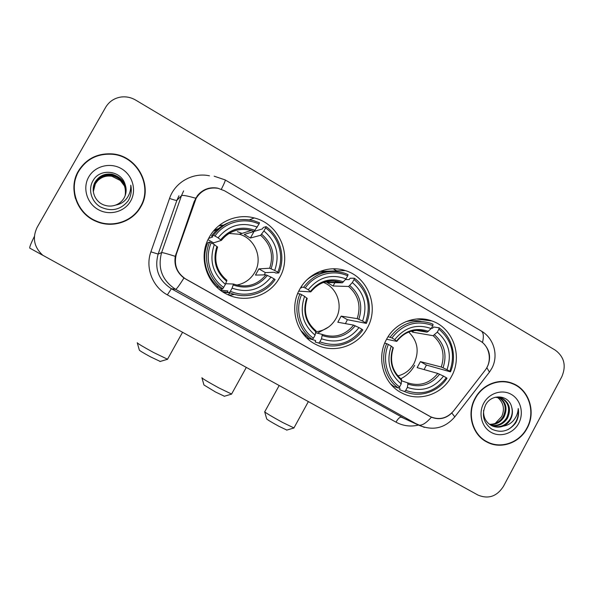 <?xml version="1.0" encoding="UTF-8"?>
<svg xmlns="http://www.w3.org/2000/svg" width="594" height="594" viewBox="0 0 594 594"><rect width="100%" height="100%" fill="white"/><g stroke="black" fill="none" stroke-linecap="round" stroke-linejoin="round"><path stroke-width="0.89" d="M299.755 289.226C288.632 308.353 296.696 335.343 316.082 344.565C333.954 354.039 357.803 346.191 367.27 328.044C379.462 307.113 368.213 277.264 345.322 270.589C328.497 264.902 308.42 273.01 299.755 289.226M386.62 339.174C375.891 357.878 383.39 384.036 401.848 392.983C419.045 402.272 442.248 394.409 451.485 376.47C463.008 356.348 453.155 327.992 431.935 320.953C415.518 314.709 395.262 322.742 386.62 339.174M209.274 237.206C197.691 256.816 206.474 284.778 226.938 294.23C245.515 303.786 269.928 295.938 279.603 277.643C292.701 255.591 279.351 223.738 254.225 217.946C237.206 213.268 217.827 221.473 209.274 237.206M229.462 295.367L232.692 294.78M196.131 198.322L176.425 253.89C173.567 264.642 176.774 273.099 186.056 279.254L430.086 416.528C438.988 420.426 446.799 418.584 453.534 411.011L485.031 370.389C492.389 361.382 489.894 346.302 480.101 340.904L224.562 190.793L218.08 188.305C208.598 186.91 201.277 190.251 196.131 198.322M196.636 197.468L195.961 197.75M419.847 319.416L418.904 318.859M336.746 270.871L333.189 268.792M222.401 225.171L219.112 225.527M78.363 171.079C67.857 188.447 76.797 213.617 96.005 221.31C112.251 228.616 132.581 221.933 140.763 206.831C153.549 186.041 137.281 155.546 112.169 153.898C97.409 153.059 86.145 158.784 78.363 171.079M76.945 174.785C73.649 182.492 73.159 190.429 75.475 198.604M475.044 398.351C466.379 413.691 472.26 434.912 487.021 442.099C500.824 449.606 519.616 442.998 527.145 428.207C536.256 412.058 529.076 389.567 512.696 383.449C499.316 377.769 482.239 384.444 475.044 398.351M487.956 442.56L491.78 443.688M451.64 413.127C445.745 418.711 439.003 420.069 431.407 417.203L183.947 277.992C176.812 272.483 173.923 265.266 175.275 256.348L194.179 201.544L197.446 195.597C202.844 189.263 209.593 186.776 217.694 188.142L217.597 188.216M200.029 192.864L205.405 189.753M484.169 344.164C489.612 350.23 490.934 357.172 488.134 364.998L486.88 367.545M561.827 376.707C566.446 365.726 564.255 356.875 555.271 350.148L135.603 100.052C130.947 97.349 126.01 96.354 120.775 97.067C114.122 98.203 109.073 101.641 105.628 107.358L37.118 227.391C32.158 237.89 34.044 247.178 42.761 255.242L477.932 495.04C488.313 499.376 496.799 496.51 503.385 486.464L561.827 376.707M511.716 383.434L507.996 382.024M140.548 207.202C144.505 199.978 145.768 192.248 144.32 184.021M140.444 206.645C153.089 186.093 137.028 155.932 112.199 154.269C97.572 153.415 86.405 159.081 78.69 171.265C68.28 188.469 77.161 213.409 96.206 221.005C112.273 228.2 132.358 221.577 140.444 206.645M93.303 191.572L95.33 183.598C99.272 177.643 104.811 175.171 111.954 176.18L120.33 180.517L111.939 176.27C106.452 175.423 101.737 176.871 97.787 180.628L95.337 183.821L93.317 191.669M93.258 191.164L95.285 182.714C99.265 176.7 104.863 174.205 112.066 175.23C122.275 178.386 126.656 185.157 125.2 195.552M93.265 191.268L95.292 182.937C99.265 176.938 104.848 174.443 112.036 175.468C122.178 178.594 126.552 185.321 125.163 195.649M125.148 184.541C121.406 170.426 100.304 167.909 93.34 180.16C87.645 188.937 91.201 201.589 100.423 206.92C111.234 211.939 120.411 210.001 127.962 201.114L128.594 200.074C131.148 195.426 131.875 190.466 130.777 185.194C130.947 190.392 129.455 194.995 126.292 199.005C123.507 202.361 119.951 204.388 115.615 205.086C119.305 203.712 122.126 201.344 124.087 197.98C126.396 193.703 126.745 189.219 125.148 184.541C126.344 187.979 126.44 191.424 125.423 194.877M115.615 205.086C112.006 206.363 108.368 206.415 104.7 205.242C94.854 202.272 90.243 190.132 95.24 181.809C99.265 175.735 104.908 173.218 112.184 174.257C122.668 177.547 127.049 184.519 125.334 195.174M93.228 190.86L95.255 182.031C99.265 175.98 104.9 173.47 112.155 174.502C122.564 177.762 126.953 184.682 125.297 195.27M88.706 177.005C82.366 187.949 86.835 203.259 98.159 209.556C109.385 216.016 124.577 211.976 130.65 201.039C136.895 190.191 132.581 175.052 121.369 168.651C110.246 162.095 94.884 165.964 88.706 177.005M120.33 180.517L124.629 186.16M75.78 198.359C79.165 209.021 85.981 216.684 96.228 221.347C112.199 228.497 132.165 221.918 140.206 207.076M130.777 185.194C131.645 189.434 131.341 193.503 129.863 197.401M34.378 236.457C30.873 243.518 29.351 247.408 29.797 248.136L42.931 255.375M507.937 382.35L504.024 381.482M526.885 428.059C535.892 412.073 528.794 389.827 512.592 383.769C499.354 378.133 482.439 384.741 475.311 398.507C466.743 413.691 472.564 434.704 487.184 441.81C500.839 449.227 519.431 442.686 526.885 428.059M497.074 397.111L498.923 398.648C503.771 403.682 504.7 409.637 501.722 416.52L495.173 423.463M498.878 397.223C506.155 401.841 507.848 408.464 503.979 417.092C500.534 422.379 495.812 424.866 489.812 424.547M498.433 397.171C505.368 401.878 506.934 408.42 503.125 416.802C499.821 421.911 495.255 424.406 489.441 424.279M495.188 397.275L502.019 398.106C509.578 402.68 511.382 409.407 507.439 418.28C503.445 424.242 498.084 426.648 491.357 425.497M500.2 397.483L501.15 397.854C508.702 402.42 510.506 409.125 506.563 417.983C502.71 423.774 497.512 426.21 490.963 425.282M511.672 407.135C509.006 394.668 491.468 393.384 485.625 404.878C481.333 414.82 483.368 422.891 491.713 429.113C500.935 433.33 508.895 431.318 515.592 423.069L516.141 422.104C518.376 417.797 519.074 413.276 518.235 408.553C517.99 413.075 516.342 417.122 513.29 420.701C510.625 423.7 507.283 425.504 503.274 426.113C506.415 424.725 508.843 422.475 510.558 419.349C512.577 415.384 512.949 411.315 511.672 407.135C512.763 411.345 512.228 415.362 510.068 419.178C505.65 425.653 499.821 427.955 492.582 426.076M503.274 426.113C499.428 427.591 495.619 427.472 491.847 425.75C485.899 422.468 483.16 417.292 483.627 410.224M483.672 403.296C478.133 413.446 481.652 427.101 491.104 432.35C500.475 437.756 513.379 433.501 518.696 423.366C524.153 413.305 520.76 399.777 511.389 394.446C502.101 388.959 489.07 393.072 483.672 403.296M498.923 398.648L497.015 397.111M484.452 440.592L488.105 442.263M518.235 408.553C519.186 417.708 515.755 424.747 507.952 429.655M160.209 361.449L150.401 356.786C143.013 352.732 139.323 350.49 139.33 350.059L137.318 342.983M137.244 342.708C137.199 343.235 142.582 346.465 153.386 352.405L167.523 359.222M236.672 285.083C244.676 283.553 250.742 279.262 254.871 272.208C263.105 258.338 255.004 238.35 239.345 234.259L228.846 233.442M230.375 291.238L229.418 292.567C245.367 299.814 265.414 294.023 275.096 279.603L274.057 278.846C264.746 292.582 245.634 298.099 230.375 291.238L232.106 288.135C247.676 293.473 260.647 289.798 271.027 277.108L265.993 274.851L255.457 275.089L258.902 268.882L269.669 268.228L274.718 270.448C280.004 254.871 276.396 241.706 263.907 230.962L265.622 227.873C279.21 237.585 284.459 256.972 277.747 272.186L278.779 272.958C285.87 257.053 280.368 236.724 266.105 226.618L265.622 227.873M225.698 283.717L233.501 284.036L232.106 288.135M217.545 247.119L214.323 244.557C208.984 260.395 212.689 273.663 225.438 284.355L222.75 288.803L220.686 288.632C206.415 278.868 200.668 258.546 207.818 242.671L209.675 242.055C202.398 258.197 208.242 278.876 222.75 288.803M219.877 228.259L213.439 231.14M208.613 238.439L212.771 236.909L211.523 236.056L213.439 235.328L214.976 236.033C224.517 222.134 243.934 216.936 259.029 224.02L259.519 222.765L253.631 220.649C237.251 217.129 223.856 222.022 213.439 235.328M259.029 224.02L254.069 231.452L244.238 234.452L250.401 238.023L254.054 231.46L262.355 228.928L263.328 227.487L266.105 226.618M278.779 272.958L275.802 273.047L274.228 272.275L265.362 272.594L264.285 274.888M229.418 292.567L227.242 292.337L227.858 290.926L221.295 290.288L219.349 289.375M209.675 242.055L211.204 242.775C204.329 258.219 209.89 277.918 223.7 287.466M277.747 272.186L274.718 270.448M271.027 277.108L274.057 278.846M211.204 242.775L214.323 244.557M263.907 230.962L260.632 235.276L250.401 238.023M225.438 284.355L226.878 280.271M222.431 291.632L229.336 292.56M216.543 286.887L218.585 287.028M207.232 244.104L206.096 244.468M228.126 222.936C221.339 225.675 215.808 230.049 211.523 236.056M257.306 227.108C241.795 221.51 228.72 225.081 218.087 237.83L214.976 236.033M218.087 237.83L221.354 240.407L213.565 242.849L212.919 243.755M213.565 242.849L208.011 239.664M221.295 290.288L222.149 288.751M265.362 272.594L258.902 268.882M234.6 294.401L229.061 295.196M237.377 231.667L242.003 233.412M218.778 225.802L224.346 224.992M224.413 396.235L215.585 392.04L203.95 384.986L201.975 377.984M201.908 377.732C202.108 378.408 207.766 381.801 218.874 387.912L231.601 394.045M316.053 331.719C324.784 330.724 331.407 326.366 335.929 318.651C343.406 305.799 337.162 287.541 323.44 282.432M319.832 341.825L318.755 343.05C334.08 349.977 353.393 344.119 362.778 329.922L361.924 329.276C350.705 343.495 336.679 347.676 319.832 341.825L321.51 338.766C336.464 343.829 348.968 340.11 359.014 327.606L353.616 325.126L337.815 322.23L341.164 316.119L357.18 318.614L362.592 321.057C367.745 305.776 364.33 292.946 352.353 282.573L354.017 279.536C367.627 291.142 371.45 305.539 365.503 322.735L366.35 323.388C373.247 307.774 368.035 287.956 354.343 278.222L354.017 279.536M315.763 332.781L322.297 334.422L321.51 338.766M316.498 274.049L314.954 273.789M300.557 287.838L301.344 287.875L300.764 287.503M345.433 279.566L349.124 279.581L350.178 278.222L354.343 278.222M366.35 323.388L347.386 319.698L345.426 323.626M318.755 343.05L315.162 341.988L315.644 340.548L306.868 338.023M300.564 330.182L308.858 338.432L312.362 339.434L313.424 338.201C300.178 329.002 294.906 309.808 301.589 294.646L299.97 293.874C292.901 309.726 298.44 329.878 312.362 339.434M299.97 293.874L297.631 293.696M365.503 322.735L362.592 321.057M359.014 327.606L361.924 329.276M301.589 294.646L304.574 296.361C299.376 311.895 302.888 324.814 315.102 335.142L313.424 338.201M352.353 282.573L348.611 286.486L333.086 285.989L334.897 282.685M307.18 298.478L304.574 296.361M315.102 335.142L315.934 330.813M304.603 335.662L305.806 336.004M330.45 271.495C321.785 271.391 314.003 274.101 307.12 279.633M300.987 287.147L303.623 287.266L305.242 288.023C314.478 274.346 333.189 269.067 347.683 275.839L348.025 274.525L344.386 273.114C327.955 268.763 314.367 273.485 303.623 287.266M347.683 275.839L346.02 278.876C331.11 273.559 318.518 277.183 308.227 289.746L305.242 288.023M333.086 285.989L327.153 282.551L342.307 282.818L346.02 278.876M308.227 289.746L310.781 291.899L298.767 291.142M335.157 282.224L335.796 281.066M327.895 281.207L327.398 282.105M305.323 336.464L305.613 335.944M347.386 319.698L341.164 316.119M307.469 338.587L308.36 338.454M325.43 281.756L325.913 282.083M328.593 327.019L317.434 333.204M317.062 272.676L318.57 273.285M286.865 430.071L278.913 426.292C271.109 422 267.033 419.527 266.691 418.889L264.724 411.946M264.664 411.724C265.132 412.555 271.072 416.112 282.492 422.401L293.948 427.925M397.876 375.898C404.959 374.109 410.35 369.951 414.055 363.417C419.49 351.5 417.716 341.045 408.717 332.046M405.739 390.399L404.559 391.535C419.29 398.158 437.919 392.24 447.022 378.267L446.332 377.725C435.469 391.736 421.933 395.96 405.739 390.399L407.365 387.392C421.747 392.203 433.806 388.446 443.532 376.113L437.8 373.433L417.151 367.634L420.404 361.627L441.26 367.025L447.015 369.676C452.034 354.685 448.797 342.174 437.303 332.143L438.914 329.158C451.982 340.369 455.605 354.41 449.806 371.287L450.482 371.844C457.194 356.504 452.249 337.177 439.1 327.784L438.914 329.158M401.73 380.843L407.588 382.826L407.9 384.066L407.365 387.392M431.474 328.118L432.529 328.274L433.657 326.997L439.1 327.784M450.482 371.844L426.403 365.065L424.109 369.587M404.559 391.535L399.651 389.716L400.014 388.231L398.723 387.763M390.421 383.724L393.592 386.293L398.411 388.06L399.584 386.917C386.857 378.059 381.868 359.34 388.365 344.453L386.672 343.636C379.804 359.199 385.046 378.846 398.411 388.06M386.672 343.636L384.712 343.191M449.806 371.287L447.015 369.676M443.532 376.113L446.332 377.725M388.365 344.453L391.231 346.102C386.159 361.33 389.486 373.938 401.21 383.91L399.584 386.917M437.303 332.143L433.13 335.692L412.719 332.187L413.513 330.717M393.287 347.839L391.231 346.102M401.21 383.91L401.477 379.358M400.772 378.757C406.727 375.757 411.352 371.28 414.649 365.325M392.523 385.499L391.691 385.194M421.109 321.339C416.023 320.263 410.929 320.374 405.828 321.681M388.082 336.701L391.906 337.941C403.059 323.856 416.698 319.743 432.833 325.601L433.026 324.235L430.769 323.314C414.56 318.518 401.039 323.129 390.213 337.132M432.833 325.601L431.214 328.586C416.877 323.544 404.737 327.212 394.772 339.59L391.906 337.941M416.283 330.398L427.079 332.165L431.214 328.586M394.772 339.59L396.673 341.357L386.59 339.226M411.352 331.192L412.719 332.187M426.403 365.065L420.404 361.627M194.632 201.656L193.948 202.205M176.425 253.89L175.876 254.069M431.407 417.203C425.809 423.522 421.384 426.091 418.146 424.91L175.609 289.337C162.125 280.45 157.462 268.213 161.598 252.628L181.452 195.701L183.635 190.874M178.943 195.775L176.886 200.334L158.138 254.076C154.225 268.792 158.643 280.346 171.376 288.736L404.789 418.777M195.678 198.24C187.296 195.805 182.558 194.958 181.452 195.701L176.886 200.334C176.128 200.534 173.678 199.896 169.542 198.418C174.903 182.217 192.887 172.134 209.459 175.817M482.469 342.56C484.036 336.056 483.464 332.105 480.754 330.702L225.245 179.967M418.451 425.081C410.558 426.938 403.074 425.957 395.983 422.148L167.367 294.876L171.376 288.736L175.609 289.337C176.537 289.189 179.314 285.41 183.947 277.992M451.811 412.956L454.774 416.884L454.217 417.597M424.316 427.383L401.314 417.174C399.829 416.943 398.054 418.607 395.983 422.148M167.367 294.876C152.502 286.909 145.077 267.694 150.891 251.841L158.138 254.076L161.598 252.628C162.489 252.465 167.048 253.705 175.275 256.348M486.813 367.664L489.456 372.111L488.632 373.181M214.174 176.203L225.126 179.893C225.69 180.019 224.435 183.138 221.354 189.256M150.891 251.841L169.542 198.418M233.546 284.051C246.451 288.268 257.269 285.202 265.993 274.851M271.109 268.755C275.564 255.153 272.408 243.622 261.627 234.17M233.331 285.038C246.911 289.553 258.279 286.338 267.426 275.401M216.966 246.443C212.474 260.246 215.711 271.859 226.685 281.266M269.669 268.228C273.856 255.279 270.842 244.297 260.632 235.276M255.049 230.338C241.506 225.623 230.064 228.757 220.716 239.731M254.069 231.452L251.277 230.472C239.323 227.584 229.358 230.88 221.391 240.362M223.329 292.218L229.967 292.805M220.352 227.858L214.85 229.96M322.297 334.422C334.712 338.439 345.151 335.343 353.616 325.126M358.806 319.26C363.157 305.91 360.157 294.676 349.821 285.543M322.371 335.551C335.424 339.827 346.376 336.575 355.234 325.787M306.786 297.988C302.405 311.523 305.472 322.839 315.993 331.927M357.18 318.614C361.263 305.91 358.405 295.203 348.611 286.486M343.503 281.86C330.494 277.391 319.461 280.568 310.417 291.394M342.307 282.818L340.978 282.313C329.061 278.898 319.023 282.061 310.862 291.795C319.245 281.92 329.284 278.764 340.978 282.313L324.562 282.061M316.595 274.005L315.102 273.7M407.588 382.826C419.535 386.635 429.603 383.509 437.8 373.433M443.065 367.775C447.304 354.685 444.468 343.718 434.548 334.89M407.9 384.066C420.455 388.12 431.021 384.83 439.597 374.198M393.042 347.483C388.766 360.758 391.676 371.799 401.774 380.583M441.26 367.025C445.24 354.566 442.537 344.119 433.13 335.692M428.474 331.355C415.956 327.116 405.323 330.331 396.569 341.001M427.079 332.165L426.618 331.987C420.723 329.804 414.768 329.819 408.761 332.031M249.517 219.795L254.225 217.946M416.587 319L431.935 320.953M319.943 271.413L345.322 270.589M404.878 418.815L418.176 424.933C432.543 431.155 444.743 428.474 454.774 416.884L489.456 372.111L491.802 368.377C498.7 355.91 494.253 338.528 481.392 331.073M510.446 382.878L512.696 383.449M42.902 255.353L29.797 248.136M501.15 397.854L502.019 398.106M485.068 440.919L487.184 441.81M159.957 361.523L167.248 359.363M182.447 332.477L167.419 359.415M226.915 280.286C216.506 271.391 213.402 260.283 217.604 246.963M221.347 240.28C229.462 230.747 239.434 227.48 251.277 230.472L239.345 234.259M230.116 292.864L228.155 294.802M224.183 396.302L231.348 394.178M246.228 367.567L231.504 394.216M316.001 330.843C306.066 322.349 303.14 311.523 307.224 298.359M286.664 430.13L293.726 428.044M308.301 401.715L293.867 428.081M401.581 379.418C392.114 371.332 389.36 360.773 393.325 347.742M396.851 341.275C404.87 331.37 414.79 328.274 426.618 331.987L416.758 330.368M279.106 385.654L264.761 411.739"/></g></svg>

